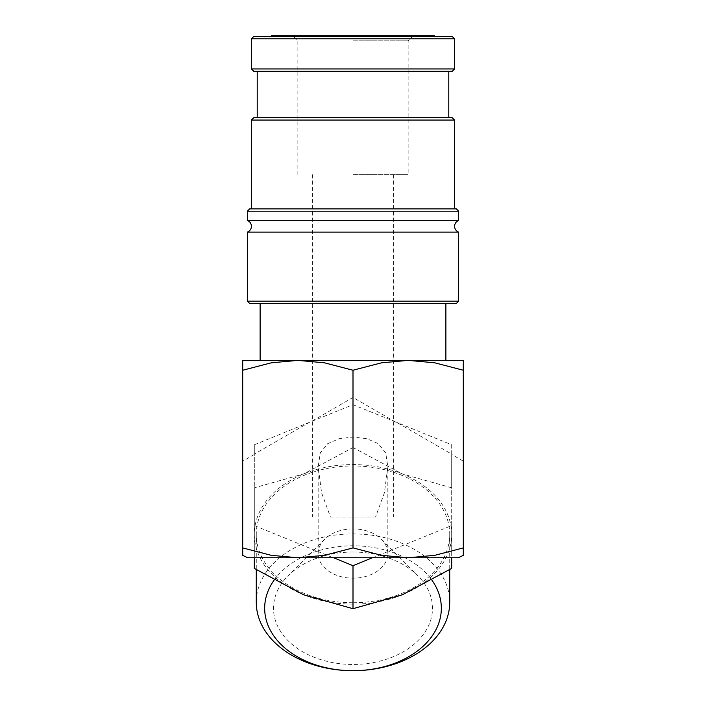 <?xml version="1.0" encoding="UTF-8"?>
<svg xmlns="http://www.w3.org/2000/svg" width="706" height="706" viewBox="0 0 706 706"><rect width="100%" height="100%" fill="white"/><g stroke="black" fill="none" stroke-linecap="round" stroke-linejoin="round"><path stroke-width="0.53" stroke-dasharray="3.53 2.65" d="M247.347 232.089L458.653 232.089M251.415 38.786L454.585 38.786M251.415 68.967L454.585 68.967M253.736 36.465L452.264 36.465M247.347 301.171L458.653 301.171M249.668 303.492L456.332 303.492M247.347 211.191L458.653 211.191M247.347 220.484L458.653 220.484M249.668 208.87L456.332 208.87M251.415 120.055L454.585 120.055M253.736 117.734L452.264 117.734M253.736 71.288L452.264 71.288M463.295 555.366L463.295 370.235L434.711 362.805L408.147 360.387L353 360.387L445.883 360.387L242.705 360.387M463.295 360.387L408.147 360.387L381.584 362.805L353 370.235L324.416 362.805L297.853 360.387L271.289 362.805L242.705 370.235C242.705 357.042 242.705 357.042 242.705 370.253L242.705 555.366M256.278 602.306A96.722 68.394 180 0 1 353 533.913A96.722 68.394 180 0 1 449.722 602.306M273.99 580.314A88.329 62.455 180 0 1 353 545.782A88.329 62.455 180 0 1 432.01 580.314M353 602.747A96.722 68.394 180 0 1 256.278 534.354A96.722 68.394 180 0 1 353 465.96A96.722 68.394 180 0 1 449.722 534.354A96.722 68.394 180 0 1 353 602.747M353 447.542L402.341 473.92A98.69 69.779 180 0 1 451.69 534.354A98.69 69.779 180 0 1 402.341 594.787A98.69 69.779 180 0 1 353 604.133A98.69 69.779 180 0 1 303.659 594.787A98.69 69.779 180 0 1 254.31 534.354L254.31 487.837L303.659 473.92L353 447.542L353 404.688L309.378 422.329L254.31 454.117L254.31 525.546L333.206 557.758L372.794 557.758L451.69 525.546L451.69 557.758M254.31 568.409L254.31 534.354A98.69 69.779 180 0 1 303.659 473.92A98.69 69.779 180 0 1 353 464.574A98.69 69.779 180 0 1 402.341 473.92L451.69 487.837L451.69 568.409M434.269 35.3L271.731 35.3M353 174.62L408.147 174.62L353 174.62M375.504 517.119L353 517.119L375.504 517.119L384.399 492.814L387.832 466.622L385.741 452.961L378.301 443.642L366.785 438.682L353 437.067L339.215 438.682L327.699 443.642L320.259 452.961L318.168 466.622L321.601 492.814L330.496 517.119L353 517.119L330.496 517.119M353 40.816L408.147 40.816L353 40.816M353 528.909A34.832 24.631 0 0 0 324.557 539.322A34.832 24.631 0 0 0 318.168 553.539A34.832 24.631 0 0 0 353 578.17A34.832 24.631 0 0 0 387.832 553.539A34.832 24.631 0 0 0 381.443 539.322A34.832 24.631 0 0 0 353 528.909M353 552.03A79.496 56.215 0 0 0 288.092 575.787A79.496 56.215 0 0 0 282.4 634.085A79.496 56.215 0 0 0 353 664.452A79.496 56.215 0 0 0 423.6 634.085A79.496 56.215 0 0 0 417.908 575.787A79.496 56.215 0 0 0 353 552.03M254.31 525.546L254.31 557.758M309.378 422.329L254.31 444.806L254.31 454.117M254.31 444.806L254.31 487.837M451.69 525.546L451.69 454.117L396.622 422.329L353 404.688M451.69 454.117L451.69 444.806L396.622 422.329M451.69 444.806L451.69 487.837M395.651 422.1L353 397.469L353 370.235M463.295 461.15L451.69 454.452M353 397.469L310.349 422.1M247.735 557.758L333.206 557.758M254.31 454.452L242.705 461.15M372.794 557.758L458.265 557.758M463.295 370.253C463.295 357.042 463.295 357.042 463.295 370.253M353 71.288L257.213 71.288L353 71.288M256.278 534.354L256.278 569.671M393.639 174.62L393.639 517.119M413.663 35.3L408.147 40.816L408.147 174.62M318.168 553.539L318.168 466.622M324.557 539.322L288.092 575.787M381.443 539.322L417.908 575.787M387.832 553.539L387.832 466.622M297.853 174.62L297.853 40.816L292.337 35.3M312.361 174.62L312.361 517.119M449.722 534.354L449.722 569.671"/><path stroke-width="1.06" d="M247.347 232.089A6.177 6.177 0 0 0 247.347 220.484L458.653 220.484A6.177 6.177 0 0 0 458.653 232.089L247.347 232.089L247.347 301.171L458.653 301.171L456.332 303.492L249.668 303.492L247.347 301.171M454.585 38.786L251.415 38.786L251.415 68.967L454.585 68.967L454.585 38.786L452.264 36.465L253.736 36.465L251.415 38.786M247.347 211.191L249.668 208.87L456.332 208.87L458.653 211.191L247.347 211.191L247.347 220.484M251.415 120.055L253.736 117.734L452.264 117.734L454.585 120.055L251.415 120.055L251.415 208.87M454.585 68.967L452.264 71.288L253.736 71.288L251.415 68.967M242.705 547.909L242.705 370.235C242.705 357.042 242.705 357.042 242.705 370.253L271.289 362.805L297.853 360.387L324.416 362.805L353 370.235L381.584 362.805L408.147 360.387L434.711 362.805L463.295 370.235C463.295 357.042 463.295 357.042 463.295 370.253L463.295 547.909L434.711 555.34L408.147 557.758L381.584 555.34L353 547.909L324.416 555.34L297.853 557.758L271.289 555.34L242.705 547.909L242.705 555.366L247.735 557.758L458.265 557.758L463.295 555.366L463.295 547.909M242.705 360.387L463.295 360.387M449.722 569.671L449.722 602.306A96.722 68.394 180 0 1 353 670.7L353 670.7A96.722 68.394 180 0 1 256.278 602.306L256.278 569.671M432.01 580.314A88.329 62.455 180 0 1 353 670.7L353 670.7A88.329 62.455 180 0 1 273.99 580.314M451.69 557.758L451.69 568.409L402.341 594.787L353 608.696L303.659 594.787L254.31 568.409L254.31 557.758M271.731 36.465L271.731 35.3L434.269 35.3L434.269 36.465M333.603 557.758L353 565.674L353 608.696M353 565.674L372.397 557.758M353 547.909L353 370.235M458.653 232.089L458.653 301.171M458.653 211.191L458.653 220.484M454.585 120.055L454.585 208.87M448.787 71.288L448.787 117.734M445.883 303.492L445.883 360.387M260.117 303.492L260.117 360.387M257.213 71.288L257.213 117.734"/></g></svg>
